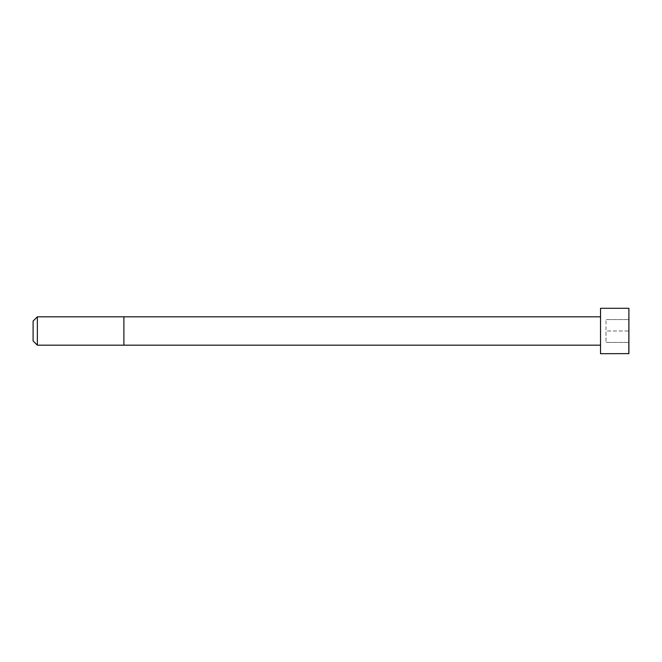 <?xml version="1.0" encoding="UTF-8"?>
<svg xmlns="http://www.w3.org/2000/svg" width="662" height="662" viewBox="0 0 662 662"><rect width="100%" height="100%" fill="white"/><g stroke="black" fill="none" stroke-linecap="round" stroke-linejoin="round"><path stroke-width="0.5" stroke-dasharray="3.31 2.48" d="M600.525 345.183L600.525 316.817L600.525 345.183M600.525 353.698L600.525 308.302M37.353 345.183L37.353 316.817M33.1 340.93L33.1 321.07M628.9 353.616L628.9 308.384M628.9 331L628.9 342.444L628.9 319.556L628.9 331L606.003 331L606.003 342.444L606.003 319.556L606.003 331L628.9 331M628.9 342.444L606.003 342.444L628.9 342.444M628.9 319.556L606.003 319.556L628.9 319.556M123.885 345.183L123.885 316.817M628.817 353.698L628.817 308.302"/><path stroke-width="0.99" d="M600.525 345.183L37.353 345.183L33.1 340.93L33.1 321.07L37.353 316.817L37.353 345.183M628.817 308.302L600.525 308.302L600.525 353.698L628.9 353.616L628.9 308.384L628.817 353.698M600.525 316.817L123.885 316.817L123.885 345.183M123.885 316.817L37.353 316.817"/></g></svg>
